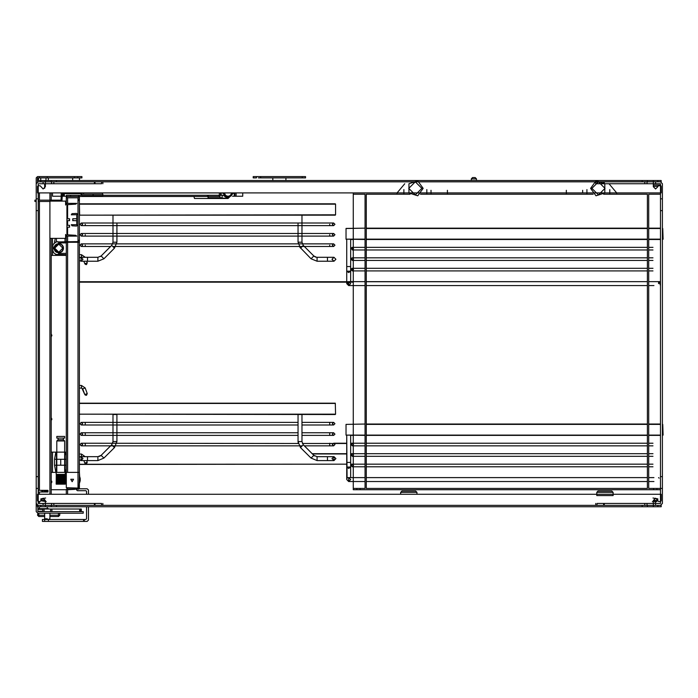 <?xml version="1.0" encoding="UTF-8"?>
<svg xmlns="http://www.w3.org/2000/svg" width="698" height="698" viewBox="0 0 698 698"><rect width="100%" height="100%" fill="white"/><g stroke="black" fill="none" stroke-linecap="round" stroke-linejoin="round"><path stroke-width="1.05" d="M74.45 177.894L74.45 176.585L77.714 176.585L77.714 177.894L74.45 177.894L77.714 177.894M43.398 176.585L39.472 176.585L43.398 176.585M67.584 176.585L63.666 176.585M36.209 215.813L36.209 201.425L34.9 201.425L34.9 200.125L36.209 200.125L36.209 177.894L37.518 176.585L81.963 176.585L81.963 177.894L37.518 177.894L37.518 181.934M43.398 177.894L38.495 177.894L48.302 177.894L39.472 177.894L47.324 177.894L47.324 176.585M72.653 177.894L79.511 177.894L72.653 177.894L72.653 180.512M65.621 177.894L68.561 177.894L65.621 177.894M38.172 490.362L43.075 490.362L42.744 491.994L43.075 490.362L47.97 490.362L47.97 491.994L47.97 490.362M42.744 511.608L42.744 508.99L42.744 511.608L42.744 508.99L81.308 508.99L80.846 508.99L80.846 511.608M51.896 508.99L51.896 511.608L51.896 508.99M50.588 508.99L50.588 511.608M44.053 511.608L44.053 508.99M36.209 511.608L36.209 505.727L37.84 505.727L37.84 511.608L83.271 511.608L83.271 513.239L37.84 513.239L36.209 511.608M36.209 505.727L36.209 479.247M38.172 494.28L38.172 491.994L47.97 491.994M41.767 491.994L41.767 490.362M56.468 505.396L56.468 506.704M642.177 505.396L642.177 506.704M657.874 506.704L657.874 505.396L661.137 505.396L661.137 506.704L37.518 506.704L37.518 505.396M657.874 505.396L653.293 505.396L653.293 506.704L653.293 500.492L655.579 498.206L658.528 501.478L660.483 501.478L661.137 500.824L661.137 494.28L37.518 494.28L37.518 500.824L38.172 501.478L38.172 503.433L45.361 503.433L45.361 505.396L45.361 500.492L43.075 498.206L40.126 501.478L38.172 501.478L40.126 501.478M653.293 503.433L660.483 503.433L660.483 183.775L653.293 183.775L653.293 181.82L660.483 181.82L662.446 183.775L662.446 503.433L660.483 505.396L653.293 505.396L653.293 503.433L597.078 503.433L597.078 505.396L653.293 505.396L45.361 505.396L45.361 506.704L45.361 505.396L40.781 505.396L40.781 506.704M43.904 498.363L41.575 498.765M40.938 499.663L40.781 500.824M654.75 498.363L657.08 498.765M657.717 499.663L657.874 500.824M658.528 501.478L660.483 501.478M653.651 500.161L655.248 502.429L657.516 500.824L653.651 500.161M652.403 501.6L657.516 500.824L657.848 498.895L653.014 498.067M46.242 501.6L41.138 500.824L40.807 498.895L45.64 498.067M45.004 500.161L41.138 500.824L42.735 498.564L45.004 500.161M45.361 183.775L101.576 183.775L101.576 181.82L45.361 181.82L45.361 183.775L38.172 183.775L38.172 503.433M40.781 177.894L40.781 181.82L37.518 181.82L37.518 180.512L45.361 180.512L45.361 181.82L38.172 181.82L36.209 183.775L36.209 503.433L38.172 505.396L101.576 505.396L101.576 503.433L45.361 503.433M102.885 183.775L102.885 181.82M102.885 505.396L102.885 503.433M94.387 503.433L94.387 505.396M94.387 181.82L94.387 183.775M53.859 505.396L53.859 503.433M53.859 183.775L53.859 181.82M653.293 186.724L655.579 189.01L653.293 186.724L653.293 180.512L45.361 180.512L45.361 181.82L653.293 181.82L597.078 181.82L597.078 183.775L653.293 183.775M595.769 503.433L595.769 505.396M595.769 181.82L595.769 183.775M604.267 183.775L604.267 181.82M604.267 505.396L604.267 503.433M660.483 212.873L660.483 210.578L660.483 212.873M660.483 196.522L660.483 198.817L660.483 196.522M660.483 476.638L660.483 474.343L660.483 476.638L662.446 476.638M660.483 481.498L660.483 490.685L660.483 488.399L648.721 488.399L648.721 194.236L648.721 488.399M644.795 181.82L644.795 183.775M644.795 503.433L644.795 505.396M642.177 181.82L642.177 180.512M56.468 181.82L56.468 180.512M657.874 181.82L653.293 181.82L653.293 180.512L661.137 180.512L661.137 181.82L657.874 181.82L657.874 180.512M38.495 181.82L45.361 181.82L45.361 186.724L43.075 189.01L40.126 185.738L38.172 185.738L37.518 186.392L37.518 192.927L661.137 192.927L661.137 186.392L660.483 185.083L660.483 185.738L658.528 185.738L657.874 186.392L653.293 186.392M657.874 186.724L655.579 189.01L657.874 186.724M45.361 186.724L43.075 189.01L40.781 186.392M40.126 185.738L38.172 185.738M658.528 185.738L660.483 185.738M365.019 194.236L365.019 488.399L365.019 194.236L353.249 194.236L353.249 489.708L660.483 489.708M404.727 183.775L397.049 192.927L397.049 194.236L366.319 194.236L366.319 488.399L647.412 488.399L647.412 194.236L603.622 194.236L609.816 194.236L609.816 189.559M586.948 189.559L586.948 194.236L593.248 194.236L566.357 194.236L566.357 190.318M447.383 190.318L447.383 194.236L420.484 194.236L431.041 194.236L431.041 190.318M410.11 194.236L403.915 194.236L410.11 194.236M447.383 192.927L447.383 194.236L566.357 194.236L566.357 192.927M397.049 194.236L403.915 194.236L403.915 189.559M660.483 192.927L660.483 194.236L648.721 194.236M609.005 183.775L616.692 192.927L616.692 194.236M660.483 194.236L660.483 474.343M426.792 194.236L426.792 189.559M582.699 192.927L582.699 190.318M431.041 194.236L431.041 192.927M353.249 192.927L353.249 194.236M660.483 185.083L653.293 185.083M365.019 488.399L353.249 488.399M423.145 188.355L417.727 195.815L408.949 192.962L408.949 183.74L417.727 180.895L423.145 188.355L417.727 195.815L408.949 192.962L408.949 183.74L417.727 180.895L423.145 188.355L417.727 195.815L408.949 192.962L408.949 183.74L417.727 180.895L423.145 188.355M590.587 188.355L596.013 195.815L604.782 192.962L604.782 183.74L596.013 180.895L590.587 188.355L596.013 195.815L604.782 192.962L604.782 183.74L596.013 180.895L590.587 188.355M401.952 491.017L415.676 491.017L401.952 491.017L400.643 492.326L416.985 492.326L400.643 492.326L400.643 494.28M598.055 491.017L611.788 491.017L598.055 491.017L596.746 492.326L613.088 492.326L596.746 492.326L596.746 495.589L613.088 495.589L613.088 492.326L611.788 491.017M80.261 479.194L80.061 477.99L80.261 479.194M79.677 482.841L79.677 476.306L79.354 481.21M80.061 477.99L79.677 476.638M80.061 481.158L80.261 479.954L80.061 481.158M79.354 477.938L78.97 489.001L66.275 489.377L67.584 488.077L78.045 488.077L66.275 487.745L66.275 472.389L79.354 472.389L79.677 476.306M72.714 218.919L72.88 220.716L72.88 218.753L76.736 218.753M66.275 253.4L59.033 253.4L53.859 248.218L52.551 249.526L53.694 252.737L56.023 254.404L66.275 254.709L66.275 472.389L66.275 242.285L78.045 242.285L78.045 197.831L66.275 197.831L66.275 196.522L66.275 203.563M66.275 235.898L66.275 241.63M79.354 196.522L79.354 199.139L79.354 196.522M78.045 199.794L79.354 199.794L79.354 258.181L79.354 257.318L79.354 258.181L80.732 257.318M79.354 249.805L79.354 254.709L79.354 249.805M97.886 261.226L97.886 257.3L97.886 261.226L103.897 258.74L97.886 261.226L80.985 261.226L79.354 260.345L79.354 457.548L79.354 456.693L79.354 457.548L80.645 456.693M85.147 463.594L86.543 463.891L87.294 462.198L84.851 463.132L87.294 462.198L86.674 460.593L87.52 460.593L80.985 460.593L79.354 459.712L79.354 488.077M85.147 394.955L86.543 395.251L87.294 393.559L84.851 394.501L87.294 393.559L85.139 387.957L82.696 388.899L81.474 388.062L81.474 385.444L81.474 388.062L79.354 388.062L79.354 403.479L335.31 403.156L335.598 414.211L79.354 414.176L79.354 454.084L79.354 414.176L335.276 414.507M66.275 242.285L66.275 472.389L78.045 472.389L78.045 242.285L79.354 242.285L79.354 257.318L81.474 257.318L81.474 254.709L81.474 257.318M86.002 395.338L84.851 394.501L82.696 388.899L85.139 387.957L81.474 385.444L79.354 385.444L79.354 403.479M79.354 242.285L79.354 470.426M72.164 481.699L73.578 479.247L70.742 479.247L72.164 481.699M67.584 489.377L67.584 494.28M66.275 494.28L66.275 489.377M78.045 487.745L78.045 472.389L79.354 472.389M47.324 518.797L44.707 518.797L47.324 518.797M76.082 489.377L77.391 490.685L85.889 490.685L86.543 491.34L86.543 494.28M86.543 506.704L86.543 518.797L85.889 519.452L83.568 519.452L83.568 521.415L87.198 521.415L88.506 520.106L88.506 506.704M47.324 519.452L83.568 519.452M49.933 513.239L49.933 518.797L48.406 519.452L48.406 521.415L83.568 521.415M42.421 519.452L42.421 521.415L44.663 521.415L44.663 519.452L42.421 519.452L48.406 519.452M42.421 521.415L48.406 521.415M88.506 494.28L88.506 490.031L87.198 488.731L79.179 488.731M63.326 248.497L63.326 247.842M63.16 246.918L62.933 246.298M62.462 245.487L62.043 244.981M61.328 244.379L60.761 244.056M59.871 243.733L59.234 243.619M58.292 243.619L57.646 243.733M56.765 244.056L56.198 244.379M55.474 244.981L55.055 245.487M54.584 246.298L54.357 246.918M54.2 247.842L54.2 248.497M54.357 249.422L54.584 250.032M55.055 250.852L55.474 251.35M56.198 251.961L56.765 252.283M57.646 252.606L58.292 252.72M59.234 252.72L59.871 252.606M60.761 252.283L61.328 251.961M62.043 251.35L62.462 250.852M62.933 250.032L63.16 249.422M53.859 248.218L59.033 242.939L66.275 242.939M52.551 249.526L53.074 244.57L56.023 241.936L78.045 241.63M54.514 248.497L54.034 247.842L54.514 248.497M58.763 244.082L62.846 248.165L58.763 252.257L54.671 248.165L58.763 244.082M54.034 247.842L55.351 244.876L58.763 243.428L62.174 244.876L63.492 247.842L62.593 250.957L59.26 252.877L56.11 252.1L54.924 250.957L54.034 248.497M54.427 246.246L54.88 246.411L54.208 246.856M55.351 244.876L55.299 245.687L54.924 245.382M57.698 252.292L58.257 252.877M59.819 252.292L59.173 252.406L59.888 252.676M57.698 244.038L58.257 243.454L58.344 243.925M59.19 243.82L59.819 244.038L59.26 243.454M56.355 244.649L56.73 243.995M61.363 244.317L60.604 244.326L60.839 243.907M62.593 245.382L61.808 245.19L62.174 244.876M62.305 245.617L61.886 245.12M63.317 246.856L62.864 247.022L63.09 246.246M63.492 248.497L63.012 248.497L63.492 247.842M63.09 250.093L62.637 249.928L63.317 249.474M62.174 251.454L62.227 250.652L62.593 250.957M61.886 251.219L62.305 250.722M60.796 252.344L61.363 252.013M56.163 252.013L56.922 252.013L56.678 252.423M56.355 251.681L56.861 252.1M54.924 250.957L55.299 250.652L55.351 251.454M55.212 250.722L55.631 251.219M54.208 249.474L54.88 249.928L54.427 250.093M66.275 197.831L66.275 196.522L78.045 196.522L79.354 197.831L79.354 199.794M79.354 240.976L78.045 240.976M71.981 213.658L76.632 213.431L78.045 214.731L78.045 224.73L76.632 226.039L71.981 225.803L71.301 224.686L76.736 224.73L76.736 214.731L71.301 214.775L71.981 213.658M75.698 204.182L66.929 204.706L66.929 234.764L75.698 235.278L76.736 236.072L66.929 236.072L65.621 234.764L65.621 238.358L49.933 238.358L49.933 201.103L65.621 201.103L65.621 204.697L66.929 203.388L76.736 203.388L75.698 204.182M43.398 508.668L38.495 508.668L48.302 508.668L47.324 508.668L47.324 506.704M42.744 511.276L37.84 511.276L42.744 511.276M42.744 509.322L37.84 509.322L42.744 509.322M38.172 192.927L38.172 196.522M38.172 212.873L38.172 474.343M51.242 192.927L51.242 200.125L51.242 192.927M51.242 238.358L51.242 494.28L51.242 238.358M44.707 516.511L38.826 516.511L37.518 515.203L37.84 513.239M58.431 513.239L58.431 515.203L59.74 515.203L58.431 516.511L59.74 515.203L59.74 513.239M59.74 515.203L58.431 516.511L49.933 516.511M37.518 515.203L38.826 516.511L37.518 515.203L38.826 515.203L38.826 513.239M65.621 202.734L65.621 205.02M65.621 234.441L65.621 236.727M102.554 192.927L102.554 194.236L83.603 194.236L83.603 192.927M38.172 201.425L38.826 201.425L38.826 200.125L38.172 200.125M49.933 201.425L38.826 201.425M38.826 200.125L61.049 200.125L61.223 192.927M50.588 201.103L50.588 200.125M61.913 201.103L62.358 193.582L80.663 193.582L81.963 195.545L93.078 195.545L93.078 194.236L81.963 194.236L81.788 192.927M93.078 194.236L102.885 194.236L102.885 195.545L93.078 195.545M69.643 225.454L69.477 227.251L69.477 225.288L66.929 225.288M69.643 218.919L69.477 220.716L69.477 218.753L66.929 218.753M81.474 454.084L85.165 456.666L81.474 454.084L81.474 456.666L81.474 454.084L79.354 454.084L79.354 456.693L81.326 456.693L80.985 460.593L83.873 460.593L84.851 463.132L86.543 463.891L87.294 462.198M85.147 264.219L86.543 264.507L87.294 262.823L84.851 263.757L87.294 262.823L86.683 261.226M86.002 463.969L86.543 463.891M86.002 264.594L87.294 262.823M51.242 483.321L51.896 481.864L51.242 480.399M51.242 420.571L51.896 419.105L51.242 417.648M51.242 336.898L51.896 335.433L51.242 333.976M62.471 196.199L62.471 193.582M44.707 188.32L44.707 183.775M74.773 489.377L67.584 489.708M66.275 489.708L51.242 489.708M62.358 196.199L66.371 196.199L64.312 196.199L64.312 193.582M63.666 196.199L63.666 193.582L63.666 196.199L64.312 196.199M52.551 192.927L52.551 196.199L61.049 196.199M236.125 192.927L236.125 196.199L242.773 196.199L242.773 192.927M236.125 196.199L234.894 196.199L234.894 192.927M232.556 196.199L234.894 196.199M66.275 459.31L60.717 459.31L60.717 465.191L54.514 465.191L54.514 459.31L60.717 459.31M66.275 465.191L60.717 465.191M63.021 484.15L63.021 474.343L62.768 484.15L63.788 484.15L63.771 474.343L64.434 474.343L64.417 484.15L64.434 474.343L63.963 474.343L63.963 484.15L65.298 484.15L65.298 472.389L56.468 472.389L56.468 452.121L65.621 452.121L66.275 455.715L65.621 452.121L66.275 452.121M51.242 452.121L64.644 452.121M66.275 472.389L65.621 472.389L66.275 468.786L65.621 472.389L51.242 472.389M52.551 452.121L52.551 472.389M55.823 472.389L54.514 465.191M55.823 452.121L54.514 459.31M64.644 436.433L64.644 438.065L56.8 438.065L56.8 436.433L64.644 436.433L56.8 436.433M63.963 484.15L63.309 484.15L63.309 474.343L63.963 474.343M62.628 474.343L62.628 484.15L61.869 484.15L61.869 474.343L62.768 474.343M63.021 474.343L62.122 474.343L62.122 484.15L59.321 484.15L59.321 474.343L58.423 474.343L58.423 484.15L57.672 484.15L57.672 474.343L57.009 474.343L57.027 484.15L56.145 484.15L56.241 474.343M58.423 474.343L59.574 474.343L59.574 484.15L58.423 484.15M57.009 474.343L58.135 474.343L58.135 484.15L57.009 484.15L57.009 474.343L57.009 484.15M58.815 474.343L58.815 484.15L58.676 474.343M58.108 438.065L58.108 439.696L56.8 441.005L56.8 472.389L64.644 472.389L64.644 441.005L56.8 441.005L64.644 441.005L63.335 439.696L58.108 439.696L63.335 439.696L63.335 438.065M65.298 472.389L56.145 472.389L56.145 474.343M64.905 484.15L64.905 474.343L64.897 484.15M62.995 484.15L62.995 474.343M62.148 484.15L62.148 474.343L60.229 474.343L60.229 484.15L60.255 474.343L59.295 474.343L59.295 484.15M61.215 484.15L61.215 474.343L61.188 484.15L61.188 474.343L60.229 474.343L60.229 484.15M58.44 484.15L58.44 474.343L57.646 474.343L57.646 484.15M56.538 484.15L56.538 474.343L56.547 484.15M63.771 484.15L63.771 474.343M65.202 484.15L65.298 474.343M65.193 484.15L65.193 474.343M61.058 474.343L61.058 484.15M60.386 474.343L60.386 484.15M57.568 474.343L57.568 484.15M56.87 474.343L56.87 484.15M56.843 474.343L56.843 484.15M57.48 474.343L57.48 484.15M64.6 474.343L64.6 484.15M64.303 474.343L64.303 484.15M64.574 474.343L64.574 484.15M63.876 474.343L63.876 484.15M64.966 238.358L64.966 241.63M65.664 235.095L66.275 238.69M54.514 242.782L55.221 238.358L54.514 242.285L55.247 242.285M66.275 255.355L55.823 255.355L55.613 254.238L55.823 255.355L51.242 255.355M56.486 241.796L56.486 238.358M56.468 241.796L56.468 238.358L56.468 241.796M65.621 255.355L65.743 254.709M52.551 238.358L52.551 255.355M66.371 196.522L66.371 195.222L70.559 195.222L70.559 196.522L218.963 196.522L218.963 195.222L218.963 196.522M70.559 195.222L81.099 195.222M102.885 195.222L218.963 195.222M66.389 195.222L66.389 196.522M78.874 195.222L78.874 196.522M224.468 192.927L225.524 195.475L228.394 196.522L228.394 197.168L231.291 195.693L230.829 196.155L230.375 195.702L231.666 192.927M229.145 196.374L229.747 196.129M226.091 198.119L205.256 198.485M207.428 196.522L207.428 195.222L208.353 195.222L207.891 198.485L194.454 198.485L193.992 196.522M228.063 198.485L223.002 195.222L222.182 195.222L222.182 197.831L219.949 197.831L219.486 198.485L228.063 198.485L222.514 192.927L228.063 198.485L233.621 192.927M208.353 195.222L222.182 195.222M207.891 198.485L219.486 198.485M222.837 198.485L222.182 197.831M224.468 193.259L223.831 193.259L224.032 194.253L224.747 194.306L224.276 194.855L224.032 194.253L224.843 195.693L225.297 195.239L225.759 195.702L225.306 196.155L226.143 196.723L226.388 196.129L226.99 196.374L226.745 196.967L226.143 196.723L227.74 197.168L227.74 196.522L230.837 195.239L231.291 195.693L232.102 194.253L231.858 194.855L231.265 194.611L231.509 194L232.102 194.253L232.303 193.259L231.666 193.259M231.265 194.611L231.509 194M230.375 195.702L230.837 195.239M227.74 196.522L228.394 196.522M226.388 196.129L226.99 196.374M225.297 195.239L225.759 195.702M224.616 194L224.869 194.611M475.198 177.571L472.59 177.571L475.198 177.571L476.507 178.88L471.281 178.88L476.507 178.88L476.507 180.512M258.461 177.894L305.532 177.894L305.532 176.585L305.532 177.894M255.852 177.894L253.234 177.894L253.234 176.585L305.532 176.585M353.572 465.479L352.272 466.788L350.963 465.479L352.272 464.17L353.572 465.479M353.031 466.543L352.272 466.788L351.504 464.414L350.632 464.414L353.249 464.44M350.632 435.412L353.249 435.412L350.632 435.412L350.632 462.442L346.714 462.442L350.632 462.442L350.632 467.067L346.714 467.067L348.677 468.454L350.632 467.067L350.632 477.572L346.714 477.615L346.714 479.535L348.677 481.498L350.632 479.535L348.668 477.572L348.677 481.498L365.019 481.498M366.319 481.498L647.412 481.498L366.319 481.498M648.721 481.498L653.947 481.498M346.382 424.384L365.019 424.07L346.06 424.349L346.06 435.116L346.714 435.412L346.714 479.535L348.677 481.498L353.249 481.498M346.714 479.535L348.677 481.498M662.777 424.384L663.1 435.116L662.446 435.081M365.019 435.081L346.06 435.081L365.019 435.412M366.319 435.412L647.412 435.412M648.721 435.412L660.483 435.412M366.319 424.384L647.412 424.384L366.319 424.384M648.721 424.384L660.483 424.384L648.721 424.384M353.572 455.017L352.272 456.326L350.963 455.017L352.272 453.709L353.572 455.017M353.031 456.082L352.272 456.326L351.504 453.962L350.632 453.962M353.572 444.556L352.272 445.865L350.963 444.565L352.272 443.256L353.572 444.556M353.031 445.621L352.272 445.865L351.504 443.5L350.632 443.5M353.572 269.568L353.048 270.615L351.181 268.835L353.572 269.568M365.019 270.876L352.272 270.876L350.963 269.568L351.181 268.835L350.963 269.568M660.483 285.587L659.261 282.088L660.483 281.66L648.721 281.66M350.632 239.501L353.249 239.501L350.632 239.501L350.632 266.531L346.714 266.531L350.632 266.531L350.632 271.156L346.714 271.156L348.677 272.543L350.632 271.156L350.632 281.66L346.714 281.704L346.714 283.624L347.299 282.228L348.677 285.587L350.632 283.624L348.668 281.66L348.677 285.587L365.019 285.587M366.319 285.587L647.412 285.587L366.319 285.587M648.721 285.587L653.947 285.587M346.382 228.473L365.019 228.159L346.06 228.438L346.06 239.205L346.714 239.501L346.714 283.624L348.677 285.587L353.249 285.587M348.677 285.587L346.714 283.624L346.714 281.704L79.354 281.722M662.777 228.473L663.1 239.205L662.446 239.17M365.019 239.17L346.06 239.17L365.019 239.501M366.319 239.501L647.412 239.501M648.721 239.501L660.483 239.501M366.319 228.473L647.412 228.473L366.319 228.473M648.721 228.473L660.483 228.473L648.721 228.473M365.019 260.415L352.272 260.415L353.336 259.865L350.963 259.106L352.272 257.798L353.572 259.106M352.272 260.415L350.963 259.106L351.216 258.33L350.963 259.106M353.572 248.645L353.048 249.692L351.173 247.938L353.572 248.645M365.019 249.954L352.272 249.954L351.173 247.938L352.272 247.345L365.019 247.345M333.635 445.882L329.718 445.882L329.718 443.265L329.718 445.882L333.635 445.882L334.944 444.574L333.635 443.265L332.327 444.574L333.635 445.882L334.944 444.574L333.635 443.265L332.327 444.574M302.164 445.882L81.308 445.882L80.008 444.574L81.308 443.265L82.617 444.574L81.308 445.882L80.008 444.574L81.308 443.265L85.235 443.265L85.235 445.882L85.235 443.265L298.238 443.5M311.055 458.097L313.83 455.323L311.055 458.097L317.058 460.593L311.055 458.097L300.498 447.549L303.272 444.774L300.498 447.549L298.011 441.537L298.186 443.265M333.967 460.593L333.967 456.666L335.93 458.63L333.967 460.593L332.004 458.63L333.967 456.666L333.967 460.593L327.432 460.593L333.967 460.593M317.058 460.593L317.058 456.666L317.058 460.593L327.432 460.593L327.432 456.666L327.432 460.593M301.51 414.507L298.439 414.507M97.886 460.593L97.886 456.666L97.886 460.593L103.897 458.097L97.886 460.593L87.52 460.593L87.52 456.666L87.52 460.593M80.985 460.593L82.949 458.63L80.985 456.666L97.886 456.666L101.123 455.323L103.897 458.097L101.123 455.323L110.572 445.882M116.941 414.507L116.941 441.537L113.015 441.537L116.941 441.537L114.446 447.549L103.897 458.097M113.442 414.507L116.514 414.507M335.197 403.165L79.677 403.156L335.197 403.165M79.677 403.479L335.276 403.479M79.354 414.176L79.677 414.507M301.937 435.421L333.635 435.421L334.944 434.112L333.635 432.804L332.327 434.112L333.635 435.421L334.944 434.112L333.635 432.804L329.718 432.804L329.718 435.421L329.718 432.804L333.635 432.804M298.011 435.421L85.235 435.421L85.235 432.804L85.235 435.421L81.308 435.421L80.008 434.112L81.308 432.804L82.617 434.112L81.308 435.421L80.008 434.112L81.308 432.804L82.617 434.112M301.937 424.96L329.718 424.96L329.718 422.351L329.718 424.96L333.635 424.96L334.944 423.651L333.635 422.351L332.327 423.651L333.635 424.96L334.944 423.651L333.635 422.351L332.327 423.651M298.011 424.96L81.308 424.96L80.008 423.651L81.308 422.351L82.617 423.651L81.308 424.96L80.008 423.651L81.308 422.351L85.235 422.351L85.235 424.96L85.235 422.351L81.308 422.351M332.327 245.207L333.635 246.516L334.944 245.207L333.635 243.899L332.327 245.207L333.635 246.516L334.944 245.207L333.635 243.899L332.327 245.207L333.635 246.516L334.944 245.207L333.635 243.899L332.327 245.207M82.617 245.207L81.308 246.516L80.008 245.207L81.308 243.899L82.617 245.207L81.308 246.516L80.008 245.207L81.308 243.899L82.617 245.207L81.308 246.516L80.008 245.207L81.308 243.899L82.617 245.207M299.206 246.516L311.055 258.74L317.058 261.226L327.432 261.226L327.432 257.3L327.432 261.226L333.967 261.226L332.004 259.263L333.967 257.3L335.93 259.263L333.967 261.226L332.004 259.263L333.967 257.3L335.93 259.263L333.967 261.226L332.004 259.263L333.967 257.3L335.93 259.263L333.967 261.226M317.058 261.226L317.058 257.3L317.058 261.226L311.055 258.74L313.83 255.965L311.055 258.74M300.498 248.183L303.272 245.408L300.498 248.183L298.011 242.171L301.937 242.171L298.011 242.171L298.011 236.055M301.51 215.141L298.439 215.141M80.985 261.226L82.949 259.263L80.985 257.3L82.949 259.263L80.985 261.226L81.238 257.318M116.941 222.985L116.941 242.171L113.015 242.171L116.941 242.171L114.446 248.183L103.897 258.74L101.123 255.965L103.897 258.74M113.442 215.141L116.514 215.141M79.677 215.141L335.598 214.81L335.598 204.121L79.642 203.79L335.31 203.79L79.354 204.078L79.642 215.141L335.276 215.141M79.677 204.121L335.276 204.121M332.327 234.746L333.635 236.055L334.944 234.746L333.635 233.446L332.327 234.746L333.635 236.055L334.944 234.746L333.635 233.446L332.327 234.746L333.635 236.055L334.944 234.746L333.635 233.446L332.327 234.746M82.617 234.746L81.308 236.055L80.008 234.746L81.308 233.446L82.617 234.746L81.308 236.055L80.008 234.746L81.308 233.446L82.617 234.746L81.308 236.055L80.008 234.746L81.308 233.446L82.617 234.746M332.327 224.294L333.635 225.602L334.944 224.294L333.635 222.985L332.327 224.294L333.635 225.602L334.944 224.294L333.635 222.985L332.327 224.294L333.635 225.602L334.944 224.294L333.635 222.985L332.327 224.294M82.617 224.294L81.308 225.602L80.008 224.294L81.308 222.985L82.617 224.294L81.308 225.602L80.008 224.294L81.308 222.985L82.617 224.294L81.308 225.602L80.008 224.294L81.308 222.985L82.617 224.294M79.677 508.99L79.677 511.608M47.324 491.994L47.324 490.362M42.744 491.994L42.744 490.362M44.471 491.994L44.471 490.362M44.244 491.994L44.244 490.362M47.194 491.994L47.194 490.362M46.906 491.994L46.906 490.362M47.647 490.362L47.647 491.994M46.094 491.994L46.094 490.362M45.047 491.994L45.047 490.362M42.421 491.994L42.421 490.362L42.421 491.994M95.041 503.433L95.041 505.396M95.041 181.82L95.041 183.775M36.209 476.638L38.172 476.638M36.209 488.399L38.172 488.399M36.209 210.578L38.172 210.578M36.209 198.817L38.172 198.817M43.075 505.396L43.075 503.433M51.573 505.396L51.573 503.433M51.573 183.775L51.573 181.82M43.075 183.775L43.075 181.82M603.613 183.775L603.613 181.82M603.613 505.396L603.613 503.433M662.446 210.578L660.483 210.578M662.446 198.817L660.483 198.817M662.446 488.399L660.483 488.399M655.579 181.82L655.579 183.775M647.081 181.82L647.081 183.775M647.081 503.433L647.081 505.396M655.579 503.433L655.579 505.396M421.836 188.355L415.301 194.89L408.766 188.355L415.301 181.82L421.836 188.355M591.895 188.355L598.439 194.89L604.974 188.355L598.439 181.82L591.895 188.355M67.584 197.831L67.584 203.441M67.584 204.75L67.584 218.753M67.584 220.716L67.584 225.288M67.584 227.251L67.584 234.72M67.584 236.029L67.584 241.63M67.584 242.285L67.584 472.389M78.045 488.077L78.045 489.377M84.292 519.452L84.292 521.415M59.033 253.4L57.733 254.7M57.733 241.63L59.033 242.939M52.551 246.813L53.859 248.122M79.354 240.321L78.045 240.321M66.929 197.831L66.929 196.522M78.045 200.448L79.354 200.448M78.045 199.139L79.354 199.139M49.933 192.927L49.933 200.125M49.933 238.358L49.933 494.28M39.472 192.927L39.472 200.125M39.472 201.425L39.472 490.362M39.472 491.994L39.472 494.28M39.472 501.478L39.472 503.433M58.431 516.511L58.431 515.203L49.933 515.203M44.707 515.203L38.826 515.203L38.826 516.511M219.355 192.927L219.355 195.222M220.585 195.222L220.585 192.927M234.275 196.199L234.275 192.927M221.205 195.222L221.205 192.927M63.012 196.199L63.012 193.582M219.949 195.222L219.949 197.831L208.353 197.831M232.966 192.927L228.063 197.831L223.168 192.927M302.26 176.585L302.26 177.894M256.506 176.585L256.506 177.894M346.714 435.412L347.063 478.409M366.319 424.07L647.412 424.07L366.319 424.061M648.721 424.07L660.483 424.07L648.721 424.061M366.319 435.081L647.412 435.081M648.721 435.081L660.483 435.081M366.319 228.159L647.412 228.159L366.319 228.15M648.721 228.159L660.483 228.159L648.721 228.15M366.319 239.17L647.412 239.17M648.721 239.17L660.483 239.17M298.011 441.537L301.937 441.537L298.011 441.537L298.011 414.507M114.446 447.549L111.68 444.774L114.446 447.549M329.718 245.207L329.718 246.516L329.718 245.207M85.235 245.207L85.235 246.516L85.235 245.207M87.52 261.226L87.52 257.3L87.52 261.226M114.446 248.183L111.68 245.408L114.446 248.183M329.718 234.746L329.718 236.055L329.718 234.746M85.235 234.746L85.235 236.055L85.235 234.746M329.718 224.294L329.718 225.602L329.718 224.294M85.235 224.294L85.235 225.602L85.235 224.294M46.016 177.894L46.016 180.512M48.302 180.512L48.302 177.894M38.495 180.512L38.495 177.894M79.511 180.512L79.511 177.894M39.472 176.585L39.472 177.894M81.308 508.99L81.308 511.608M80.008 508.99L80.008 511.608M51.242 505.396L51.242 506.704M647.412 505.396L647.412 506.704M647.412 181.82L647.412 180.512M51.242 181.82L51.242 180.512M653.625 488.399L653.625 489.708M656.888 488.399L656.888 489.708M356.844 488.399L356.844 489.708M360.116 488.399L360.116 489.708M416.985 494.28L416.985 492.326L415.676 491.017M80.069 481.166L79.677 482.519M76.736 220.716L72.714 220.551M44.707 513.239L44.707 518.797L45.361 519.452M38.172 511.608L37.84 511.276M38.495 508.668L37.84 509.322M48.302 508.668L48.624 508.99M39.472 508.668L39.472 506.704M66.929 227.251L69.643 227.086M66.929 220.716L69.643 220.551M84.851 263.757L83.873 261.226L84.851 263.757L86.543 264.507L84.851 263.757M81.474 254.709L85.139 257.222L81.474 254.709L79.354 254.709M85.139 387.957L81.474 385.444M87.294 393.559L86.543 395.251L84.851 394.501L81.849 388.114M64.966 472.389L64.966 452.121M472.59 177.571L471.281 178.88L471.281 180.512M272.848 177.894L272.848 180.512M285.918 177.894L285.918 180.512M260.101 176.585L261.078 177.894M366.319 464.17L647.412 464.17L366.319 464.196M353.249 464.196L350.632 464.196M346.714 464.196L79.354 464.222M79.354 464.458L346.714 464.17M652.97 464.17L648.721 464.17M365.019 464.17L350.632 464.17M652.97 466.788L648.721 466.788M647.412 466.788L366.319 466.788L647.412 466.788M365.019 466.788L352.272 466.788M353.249 466.788L352.272 466.788L353.249 466.788M658.528 477.572L659.104 478.139M348.668 477.572L365.019 477.572M366.319 477.572L647.412 477.572M648.721 477.572L653.947 477.572M350.632 462.442L350.632 467.067M652.97 453.709L648.721 453.709M647.412 453.709L366.319 453.709M365.019 453.709L350.632 453.709M652.97 456.326L648.721 456.326M647.412 456.326L366.319 456.326L647.412 456.326M365.019 456.326L352.272 456.326M353.249 456.326L352.272 456.326L353.249 456.326M346.714 453.709L312.215 453.717M312.46 453.962L346.714 453.962M652.97 443.256L648.721 443.256M647.412 443.256L366.319 443.256M365.019 443.256L350.632 443.256M652.97 445.865L648.721 445.865M647.412 445.865L366.319 445.865L647.412 445.865M365.019 445.865L352.272 445.865M353.249 445.865L352.272 445.865L353.249 445.865M346.714 443.256L333.635 443.265M302.374 443.5L346.714 443.5M652.97 268.259L648.721 268.259M647.412 268.259L366.319 268.259M365.019 268.259L352.272 268.259L351.181 268.835M652.97 270.876L648.721 270.876M647.412 270.876L366.319 270.876L647.412 270.876M352.272 270.876L353.048 270.615M353.249 270.876L352.272 270.876L353.249 270.379M658.528 281.704L658.528 283.624L659.113 282.228M662.446 283.624L662.446 281.704M366.319 281.66L647.412 281.66L366.319 281.695M353.249 281.695L350.632 281.695M79.354 282.149L353.249 282.123M348.668 281.66L365.019 281.66M346.714 239.501L346.714 281.704M350.632 266.531L350.632 271.156M652.97 257.798L648.721 257.798M647.412 257.798L366.319 257.798M365.019 257.798L352.272 257.798L351.216 258.33M652.97 260.415L648.721 260.415M647.412 260.415L366.319 260.415L647.412 260.415M353.249 260.415L352.272 260.415L353.197 259.935M353.249 257.798L352.272 257.798M652.97 247.345L648.721 247.345M647.412 247.345L366.319 247.345M652.97 249.954L648.721 249.954M647.412 249.954L366.319 249.954L647.412 249.954M353.249 249.954L352.272 249.954L353.048 249.692M329.718 445.882L304.38 445.882L313.83 455.323L317.058 456.666L333.967 456.666M314.597 455.951L314.091 455.576M301.937 414.507L301.937 441.537L303.272 444.774L313.83 455.323M112.675 443.265L113.015 441.537L111.68 444.774L101.123 455.323M99.003 456.527L99.465 456.387M100.329 455.96L100.739 455.672M113.015 414.507L113.015 441.537M85.235 435.421L81.308 435.421M298.011 432.804L81.308 432.804M329.718 432.804L301.937 432.804M333.635 422.351L301.937 422.351M85.235 424.96L81.308 424.96M298.011 422.351L85.235 422.351M112.779 246.516L333.635 246.516M81.308 243.899L333.635 243.899M113.015 215.141L113.015 242.171L111.68 245.408L101.123 255.965L110.572 246.516L81.308 246.516M298.011 233.446L298.011 225.602M298.011 222.985L298.011 242.171M301.937 215.141L301.937 242.171L303.272 245.408L313.83 255.965L316.595 257.283M315.714 257.1L315.226 256.916M314.493 256.515L314.056 256.175M317.058 257.3L333.967 257.3M116.941 242.171L116.941 236.055M116.941 233.446L116.941 225.602M100.46 256.515L100.887 256.183M101.123 255.965L97.886 257.3L80.985 257.3M81.308 236.055L333.635 236.055M81.308 233.446L333.635 233.446M81.308 225.602L333.635 225.602M81.308 222.985L333.635 222.985"/></g></svg>
